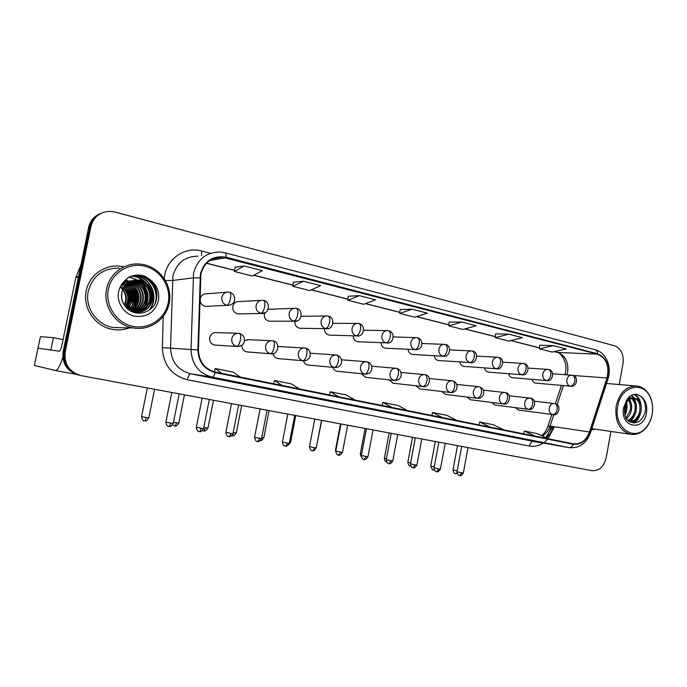 <?xml version="1.0" encoding="UTF-8"?>
<svg xmlns="http://www.w3.org/2000/svg" width="687" height="687" viewBox="0 0 687 687"><rect width="100%" height="100%" fill="white"/><g stroke="black" fill="none" stroke-linecap="round" stroke-linejoin="round"><path stroke-width="1.03" d="M241.85 345.235C241.833 348.816 243.447 351.04 246.702 351.907L247.689 351.984M273.134 353.607C273.701 356.33 275.238 357.979 277.763 358.554L278.613 358.631M303.508 360.804C304.212 363.122 305.663 364.514 307.845 364.995L308.592 365.063M332.886 367.373C333.607 369.512 334.981 370.8 336.999 371.229L337.652 371.298M361.362 373.719L365.853 377.343M388.979 379.851L393.213 383.209M415.772 385.776L419.774 388.902M441.784 391.504L445.571 394.424M467.04 397.06L470.629 399.791M491.583 402.436L494.983 405.012M515.43 407.657L518.668 410.079M237.453 333.255L216.431 332.62C212.953 332.414 210.703 334.062 209.69 337.557C209.32 341.516 210.969 344.007 214.627 345.046L215.787 345.123M260.845 300.408L239.11 301.524C235.847 301.438 233.752 303.053 232.816 306.368C232.472 310.447 234.19 312.963 237.96 313.916L239.565 313.882M264.607 312.989L264.392 313.804C264.048 317.806 265.697 320.279 269.338 321.207L270.704 321.207M294.929 321.241C294.706 325.063 296.303 327.407 299.721 328.274L300.897 328.292M324.496 328.652C324.487 332.199 326.042 334.354 329.167 335.119L330.189 335.153M353.187 335.806C353.341 339.095 354.853 341.078 357.712 341.757L358.614 341.791M381.036 342.684C381.311 345.75 382.762 347.588 385.398 348.197L386.197 348.232M408.061 349.322C408.422 352.182 409.821 353.891 412.269 354.44L412.973 354.483M434.313 355.729C434.725 358.408 436.073 359.997 438.349 360.503L438.984 360.546M459.801 361.929C460.264 364.436 461.561 365.931 463.682 366.394L464.249 366.437M484.567 367.923C485.065 370.284 486.302 371.684 488.294 372.114L488.809 372.156M508.638 373.728C509.153 375.961 510.347 377.275 512.219 377.678L512.682 377.713M532.047 379.353C532.58 381.465 533.722 382.711 535.482 383.08L535.912 383.123M226.452 292.233L206.641 293.77C203.292 293.701 201.145 295.333 200.192 298.673C199.848 302.847 201.635 305.414 205.559 306.376L207.448 306.299M271.288 340.726L247.337 339.627L248.505 339.687L244.495 340.623M303.946 347.948L278.003 346.514M294.01 308.326L268.162 309.287M86.236 290.824C82.268 308.154 95.51 326.96 112.951 329.451C118.645 330.378 124.149 329.846 129.448 327.871C124.149 329.846 118.645 330.378 112.951 329.451C95.51 326.96 82.268 308.154 86.236 290.824C89.095 275.642 104.115 264.624 119.332 266.127C104.115 264.624 89.095 275.642 86.236 290.824M591.447 429.847L595.028 429.152L591.447 429.847M200.905 274.096C204.03 262.872 211.158 257.221 222.287 257.161L597.475 354.183C606.432 358.133 609.601 366.068 606.999 377.987L589.463 431.986C586.105 440.625 580.738 444.558 573.353 443.811L215.314 372.053C204.606 369.022 198.981 361.654 198.449 349.958L200.905 274.096M200.381 273.967L197.908 349.941C198.466 361.963 204.245 369.512 215.246 372.594L573.276 444.249C580.841 445.021 586.337 440.985 589.781 432.132L607.317 378.151C609.979 365.931 606.733 357.798 597.553 353.745L226.049 257.23C212.979 255.22 204.425 260.794 200.381 273.967M100.113 213.691C94.025 216.268 90.212 220.802 88.675 227.311L63.127 351.667L64.166 351.813C62.903 363.56 67.936 371.366 79.237 375.214L79.237 375.214C67.936 371.366 62.903 363.56 64.166 351.813L89.834 226.856L64.166 351.813L65.213 351.959C63.951 363.767 68.992 371.607 80.353 375.471L591.988 470.672C599.158 471.059 603.89 466.782 606.183 457.843L610.898 431.445M101.324 213.176C95.201 215.752 91.371 220.312 89.834 226.856C91.371 220.312 95.201 215.752 101.324 213.176M553.37 345.647L539.364 348.824L552.142 352.062L566.277 348.97L553.37 345.647L539.621 345.2M495.602 333.908L508.818 334.165L495.301 337.652L495.602 333.908M461.784 322.04L448.826 325.861L463.038 329.468L476.168 325.75L461.784 322.04L449.169 322.066M244.134 265.946L234.439 271.485L252.327 276.019L262.34 270.644L244.134 265.946L235.014 267.269M303.517 281.249L292.817 286.29L309.665 290.567L320.631 285.663L303.517 281.249L293.332 282.185M348.283 296.217L359.387 295.65L347.828 300.245L348.283 296.217M412.054 309.227L399.748 313.409L414.759 317.222L427.271 313.143L412.054 309.227L400.135 309.519M123.978 266.848L119.332 266.127L123.978 266.848M619.262 384.531L623.015 363.535C623.951 354.389 621.065 348.438 614.358 345.698L114.918 212.034L109.74 211.33C99.873 211.888 93.63 216.912 90.993 226.401L65.213 351.959M504.559 435.103L477.688 430.114L504.559 435.103M549.068 443.888L522.36 438.933L549.068 443.888M355.299 405.639L328.094 400.615L355.299 405.639M299.523 394.63L272.275 389.606L299.523 394.63M240.252 382.925L213.013 377.919L240.252 382.925M457.568 425.828L430.56 420.822L457.568 425.828M407.898 416.021L380.77 411.006L407.898 416.021M495.301 337.652L508.766 341.061L522.429 337.678L508.818 334.165M347.828 300.245L363.715 304.272L375.506 299.807L359.387 295.65M399.748 313.409L400.143 309.485M292.817 286.29L293.332 282.151M234.439 271.485L235.014 267.234M448.826 325.861L449.169 322.031M539.364 348.824L539.621 345.175M407.485 410.568L398.091 405.493L382.874 402.419L382.015 405.459M392.062 407.477L382.874 402.419M355.024 400.049L346.342 395.034L330.232 391.77L329.374 394.913M338.682 396.777L330.232 391.77M299.403 388.902L291.528 383.947L274.448 380.495L273.589 383.732M282.056 385.424L274.448 380.495M240.313 377.06L233.374 372.191L215.229 368.515L214.37 371.83M221.858 373.359L215.229 368.515M457.035 420.496L447.014 415.386L432.621 412.475L431.771 415.437M442.462 417.576L432.621 412.475M503.914 429.89L493.352 424.755L479.715 421.998L478.873 424.875M490.114 427.125L479.715 421.998M548.329 438.795L537.303 433.643L524.353 431.024L523.528 433.823M535.25 436.176L524.353 431.024M63.127 351.667C61.873 363.363 66.879 371.126 78.138 374.956L78.49 375.033M133.304 311.606L133.853 310.558M134.085 310.069L134.97 307.956M135.322 306.917L135.983 304.324M62.792 357.266C60.001 365.948 57.588 370.362 55.578 370.525L34.393 365.475L37.965 348.163L59.417 351.212C60.25 350.902 61.109 348.807 61.985 344.926L75.819 277.608L81.014 264.607M146.932 304.581L147.327 302.1M147.516 298.871L146.383 290.515M145.395 287.57L143.463 283.551M142.99 282.761L141.926 281.146M141.651 280.751L136.361 275.118M119.358 268.136C103.179 267.99 92.814 275.71 88.254 291.279C84.527 307.553 96.979 325.209 113.372 327.501L121.874 327.699M169.139 303.319C173.279 285.174 158.723 265.285 139.83 264.083C124.596 262.486 109.499 273.598 106.622 288.952C102.629 306.479 115.923 325.501 133.39 327.965C149.749 330.988 166.237 319.378 169.139 303.319M168.195 302.984C171.484 287.2 160.741 270.034 144.802 266.212C128.916 262.142 111.612 272.859 108.391 289.236C104.931 305.56 116.541 323.019 132.643 326.299C148.693 329.829 165.138 318.82 168.195 302.984M121.917 292.671C121.067 297.677 122.209 302.271 125.343 306.436C133.836 318.021 153.235 313.598 156.241 300.279C158.13 291.674 155.631 284.487 148.744 278.716L144.39 276.054L140.088 275.161C135.94 274.766 132.016 275.539 128.332 277.488L124.63 280.914L121.273 288.111C122.638 289.553 125.068 284.281 127.816 282.924C133.364 279.377 139.126 279.171 145.094 282.28C151.338 286.445 153.862 292.318 152.669 299.918C149.886 308.695 143.841 312.817 134.54 312.302L132.419 311.855M123.772 287.681C127.576 291.64 128.976 296.303 127.971 301.67L125.678 306.857M123.497 287.982L123.557 288.042C127.147 291.984 128.443 296.535 127.456 301.713L125.412 306.531M124.639 286.393C129.302 290.369 131.105 295.41 130.049 301.524L126.743 308.025M124.416 286.694C128.864 290.67 130.573 295.633 129.525 301.559L126.477 307.75M125.541 285.294C131.045 289.218 133.252 294.586 132.153 301.378L127.791 308.995M125.309 285.552C130.607 289.502 132.711 294.783 131.629 301.413L127.533 308.764M126.468 284.341C132.814 288.154 135.425 293.787 134.3 301.224C133.527 304.616 131.706 307.484 128.83 309.811M126.236 284.564C132.368 288.42 134.884 293.984 133.759 301.258C133.029 304.53 131.294 307.312 128.572 309.622M127.439 283.508C134.609 287.14 137.623 292.997 136.473 301.069C135.562 304.985 133.355 308.128 129.852 310.507M127.189 283.705C134.154 287.389 137.065 293.194 135.923 301.104C135.056 304.891 132.943 307.974 129.594 310.344M128.426 282.778C136.421 286.17 139.83 292.215 138.68 300.915C137.615 305.354 135.004 308.755 130.848 311.099M128.177 282.958C135.966 286.41 139.281 292.404 138.121 300.949C137.099 305.26 134.592 308.6 130.607 310.962M129.448 282.151C138.242 285.217 142.063 291.417 140.921 300.751C139.676 305.758 136.644 309.365 131.827 311.589M129.19 282.305C137.786 285.457 141.505 291.614 140.354 300.794C139.16 305.655 136.232 309.21 131.586 311.477M130.496 281.61C140.079 284.289 144.313 290.61 143.197 300.588C141.745 306.153 138.285 309.949 132.831 311.958M130.238 281.739C139.624 284.521 143.755 290.816 142.621 300.631C141.221 306.067 137.864 309.82 132.548 311.889M131.578 281.155L132.05 281.206C142.123 283.619 146.606 290.026 145.507 300.425C143.858 306.505 140.002 310.43 133.956 312.207M131.303 281.266L131.492 281.284C141.539 283.697 146.022 290.086 144.923 300.468C143.325 306.419 139.573 310.318 133.673 312.147M132.685 280.785L134.317 280.88C144.45 283.319 148.967 289.777 147.86 300.253C146.005 306.849 141.754 310.885 135.099 312.37M132.402 280.871L133.742 280.957C143.866 283.396 148.375 289.845 147.267 300.296C145.464 306.763 141.316 310.773 134.815 312.336M133.819 280.502L136.61 280.554C146.82 283.01 151.363 289.528 150.238 300.09C147.86 307.965 142.553 312.113 134.317 312.533M133.536 280.562L136.035 280.631C146.228 283.087 150.762 289.588 149.646 300.133C147.636 307.106 143.076 311.211 135.966 312.439M145.094 282.28L138.362 280.305C148.624 282.778 153.184 289.33 152.059 299.961C149.277 308.721 143.248 312.843 133.965 312.319L134.54 312.302M122.896 289.175C125.85 292.997 126.855 297.213 125.927 301.816L124.579 305.449M124.356 305.122L125.627 300.708C126.159 296.054 124.871 291.992 121.754 288.506M120.44 287.269L121.281 288.033M123.703 282.134L126.906 281.481M127.189 281.464L128.04 281.43M128.323 281.43L129.19 281.464M129.482 281.49L130.178 281.567M129.225 281.593L129.92 281.687M123.316 282.709L128.847 281.223M129.13 281.206L129.998 281.189M130.29 281.198L130.934 281.232M122.312 284.573C124.897 282.34 127.825 281.12 131.097 280.897M131.389 280.889L131.904 280.871M133.175 280.588L133.664 280.511M127.894 294.843L128.306 302.787L127.043 307.037M133.639 275.521L137.821 275.521C150.101 276.5 158.886 289.716 155.872 301.438M132.505 275.805L135.494 275.891C151.604 276.998 159.934 298.673 148.95 310.335M131.389 276.148L133.218 276.251C138.619 276.981 143.025 279.283 146.434 283.164M147.894 285.045C151.982 291.563 152.677 298.201 149.989 304.976M129.25 277.024L137.494 280.047M137.649 280.15L138.8 280.957M139.332 281.387L142.046 284.04M143.531 286.032C147.224 292.181 147.885 298.424 145.515 304.753M125.712 279.712L128.692 281.258M129.757 281.988L130.281 282.374M130.848 282.838L133.673 285.74M135.227 288.025C138.139 293.392 138.714 298.802 136.971 304.247M135.897 306.857L133.613 310.378M133.106 310.979L132.325 311.812M124.897 280.605L126.58 281.558M127.069 281.876L127.533 282.194M127.713 282.323L128.177 282.675M128.812 283.19L131.655 286.161M133.235 288.523C135.949 293.692 136.507 298.879 134.918 304.101M133.836 306.797L131.552 310.387M125.584 282.58L126.159 283.01M127.086 283.791L129.68 286.582M131.269 289.029C133.793 293.984 134.334 298.957 132.892 303.937M131.818 306.728L129.568 310.326M123.488 282.829L124.046 283.25M125.128 284.152L125.669 284.658M125.91 284.89L127.722 286.994M129.336 289.545C131.672 294.285 132.187 299.025 130.891 303.774M129.826 306.66L128.263 309.382M123.025 284.358L123.746 285.028M123.995 285.277L124.527 285.835M124.811 286.161L125.807 287.406M127.439 290.069C129.585 294.577 130.075 299.085 128.916 303.585M127.859 306.582L126.992 308.265M134.6 275.341L139.873 275.195L145.653 276.681M133.493 275.556L137.529 275.564C150.693 276.517 159.556 291.743 154.91 303.663M132.359 275.848L135.21 275.934C151.526 277.059 159.762 299.214 148.289 310.756M131.251 276.2L132.935 276.303C138.001 276.964 142.209 279.051 145.558 282.563M146.838 284.04C151.861 291.194 152.626 298.587 149.139 306.204M129.113 277.084L137.134 280.038M137.288 280.133L138.293 280.837M138.774 281.198L141.161 283.405M142.467 284.959C147.112 291.803 147.842 298.836 144.674 306.058M134.137 286.771C138.044 292.971 138.714 299.283 136.155 305.724M132.136 287.218C135.854 293.255 136.515 299.386 134.102 305.629M124.768 282.228L125.232 282.546M126.245 283.319L126.726 283.731M126.94 283.92L128.795 285.835M130.161 287.664C133.707 293.529 134.343 299.489 132.084 305.526M131.088 307.656L129.405 310.223M124.27 283.662L124.751 284.075M124.982 284.289L125.523 284.796M125.764 285.045L126.837 286.23M128.229 288.119C131.586 293.813 132.213 299.584 130.092 305.423M129.096 307.604L128.108 309.253M126.314 288.566C129.5 294.088 130.109 299.669 128.134 305.311M652.161 414.295C653.148 408.43 652.624 402.925 650.606 397.773C647.721 391.032 643.29 387.116 637.313 386.017C626.664 385.682 619.605 392.354 616.153 406.026C614.702 421.251 619.476 430.663 630.477 434.278C636.497 435.172 641.813 432.87 646.433 427.366C649.327 423.699 651.242 419.336 652.161 414.295M652.152 414.209C653.097 408.593 652.598 403.321 650.666 398.391C644.294 380.246 620.765 385.433 617.733 406.292C613.13 427.907 635.02 442.789 646.673 426.713C649.447 423.201 651.276 419.036 652.152 414.209M625.393 405.107L624.62 407.941C624.277 414.785 625.522 419.096 628.365 420.882C635.836 424.987 641.383 422.222 645.016 412.604C646.398 406.043 645.145 400.736 641.263 396.674L637.175 394.441C634.479 394.063 631.903 394.785 629.447 396.614L627.248 399.353C626.149 400.564 624.423 406.034 625.393 405.107C627.145 400.684 629.824 398.262 633.44 397.833L637.433 399.121C640.773 401.955 641.907 406.24 640.834 411.985C638.919 418.323 635.295 421.646 629.945 421.955M626.458 402.874L626.518 410.345L624.758 414.639M625.651 404.506L625.342 410.216L624.457 412.853M629.223 399.508C631.508 402.505 632.177 406.3 631.233 410.886C630.443 414.089 628.837 416.683 626.407 418.675M628.562 400.083C630.434 403.089 630.932 406.644 630.048 410.749L625.96 417.911M631.765 398.117C635.698 400.693 637.115 405.132 635.999 411.436C634.702 416.15 632.143 419.285 628.322 420.848M631.147 398.348C634.659 401.096 635.879 405.407 634.805 411.298C633.646 415.635 631.319 418.675 627.832 420.418M633.551 397.842C638.755 399.585 640.773 404.257 639.623 411.848C637.888 417.722 634.565 421.037 629.644 421.784M627.978 398.288L628.76 398.992M627.566 398.864L628.116 399.482M628.691 397.404L631.293 397.893M628.914 397.404L630.666 398.056M625.763 402.367C627.866 398.967 630.443 397.447 633.491 397.825L634.436 397.919C630.872 397.533 627.918 399.224 625.548 402.986M634.161 394.484C643.187 397.472 643.917 416.528 634.084 423.012M631.568 395.317L633.903 397.833M633.964 397.928C638.275 406.403 637.012 414.338 630.159 421.732M626.716 402.436C627.523 406.91 626.922 411.187 624.912 415.257M636.377 394.355L636.669 394.398C642.551 395.935 645.505 400.89 645.557 409.263M633.835 394.544C636.72 395.884 638.764 398.434 639.966 402.213M638.051 417.79L633.405 422.986M631.241 395.472L633.328 397.807L635.209 401.869M628.657 397.447L629.352 398.632M629.636 399.199L630.503 401.534M53.38 337.678L50.838 349.992L38.051 348.18L40.43 336.647L53.38 337.678L63.067 339.627M566.973 374.862L567.642 372.191C568.681 362.032 565.349 355.445 557.629 352.44L554.306 351.589M225.946 257.762L209.793 260.502M573.276 444.249C572.237 446.636 570.837 447.769 569.076 447.632L211.871 377.069C198.637 373.264 191.69 364.127 191.029 349.649L193.562 273.082C197.444 259.197 206.255 252.181 220.003 252.035L225.044 252.807C225.929 253.099 226.263 254.568 226.049 257.23M198.002 256.165C184.94 256.328 176.576 262.932 172.909 275.994L170.574 347.957C171.218 361.568 177.821 370.173 190.393 373.771L534.254 441.526M199.934 277.917L193.021 277.883L172.394 280.511L165.318 280.433M551.67 426.344L547.144 436.116M589.781 432.132L590.519 432.707C586.363 443.587 579.21 448.559 569.076 447.632L212.146 377.129L190.651 373.822L212.146 377.129C213.253 377.077 214.284 375.574 215.246 372.594M589.137 432.913L588.836 433.677M570.047 447.787L533.67 441.423C531.635 441.415 530.235 442.96 529.479 446.078L187.439 379.791C171.578 375.471 163.223 364.754 162.364 347.639L163.205 316.381M607.317 378.151L608.012 378.82L590.451 432.93M162.364 347.639L197.908 349.941M589.394 431.977L589.094 432.913M595.277 349.769C606.046 352.379 612.057 366.952 608.012 378.82L607.918 379.13M597.553 353.745C597.424 351.504 596.608 350.172 595.105 349.726L225.156 252.833M164.253 278.716C165.241 259.78 184.399 245.955 201.755 251.021L210.497 253.288M554.315 426.739L548.123 438.692M547.728 439.139L544.782 441.93M543.185 443.089C538.814 445.932 534.246 446.928 529.479 446.078M90.993 226.401L88.675 227.311M546.32 437.851C549.428 435.215 551.695 431.754 553.138 427.494L553.43 426.601M534.357 441.543L190.634 373.822C189.372 374.037 188.307 376.029 187.439 379.791M553.138 427.494L551.927 427.666L545.71 437.567M552.846 428.319L553.662 428.714M201.755 251.021L201.497 255.504M542.266 435.962C545.882 433.901 548.475 430.612 550.038 426.095L553.816 414.656M589.463 431.986L550.038 426.095L547.883 426.421C546.345 430.62 544.207 433.669 541.468 435.584M606.999 377.987L572.872 375.445M557.114 404.686L563.426 385.596M597.475 354.183L557.629 352.44L554.134 351.632M539.432 347.811L510.862 340.546M495.387 336.613L465.047 328.893M448.929 324.796L416.674 316.595M399.86 312.319L365.518 303.594M347.957 299.128L311.34 289.811M292.963 285.139L253.855 275.195M234.602 270.3L206.589 263.181M549.488 427.572L551.017 428.31M556.719 352.285L556.994 352.354C558.771 351.375 568.003 360.022 565.547 372.217M229.638 292.207L228.668 292.061C225.147 291.984 222.889 293.718 221.884 297.265C221.48 301.353 223.138 304.04 226.856 305.329C228.316 304.873 229.518 302.641 230.454 298.622C231.081 294.878 230.815 292.739 229.638 292.207L229.458 292.198M144.459 420.873L144.519 420.891C145.146 420.762 145.704 419.654 146.176 417.559L141.574 416.554L147.319 387.957M148.821 417.876L146.176 417.559M226.856 305.329L205.559 306.376M168.839 426.481L168.899 426.498C169.595 426.378 170.178 425.253 170.668 423.115L165.893 422.058L171.802 392.517M239.299 333.375L238.896 333.298C235.246 333.092 232.884 334.835 231.811 338.545C231.407 342.607 233.048 345.235 236.723 346.437C238.209 346.136 239.419 343.998 240.356 340.013C240.982 336.158 240.665 333.942 239.394 333.384L239.299 333.375M173.27 423.407L170.668 423.115M236.723 346.437L240.27 346.119M263.636 300.451L262.717 300.313C259.3 300.228 257.101 301.937 256.122 305.449C255.719 309.459 257.316 312.096 260.905 313.349C262.468 312.928 263.714 310.747 264.641 306.806C265.234 303.113 264.907 301 263.636 300.451L263.439 300.442M174.567 425.983L174.627 426C175.305 425.888 175.872 424.798 176.344 422.737L173.51 422.204M178.835 423.029L176.344 422.737M260.905 313.349L265.139 312.714M296.475 308.411L295.608 308.283C292.284 308.188 290.146 309.88 289.184 313.349C288.789 317.291 290.326 319.876 293.796 321.095C295.453 320.709 296.732 318.579 297.651 314.706C298.227 311.074 297.832 308.978 296.475 308.411L296.269 308.394M203.79 430.947L205.645 427.761L203.807 427.426M207.989 428.035L205.645 427.761M293.796 321.095L297.145 320.829M328.223 316.114L327.398 315.986C324.17 315.891 322.083 317.557 321.138 320.984C320.752 324.865 322.237 327.398 325.586 328.584C327.33 328.231 328.644 326.145 329.554 322.34C330.103 318.768 329.657 316.69 328.223 316.114L328 316.089M232.189 435.764L234.095 432.638L233.211 432.484M236.311 432.896L234.095 432.638M325.586 328.584L328.3 328.498M358.923 323.551L358.133 323.431C354.999 323.337 352.972 324.985 352.045 328.369C351.667 332.182 353.092 334.672 356.338 335.823C358.15 335.496 359.507 333.47 360.4 329.726C360.924 326.205 360.435 324.152 358.923 323.551L358.691 323.534M263.834 437.619L261.764 437.379M356.338 335.823L358.58 335.831M199.23 431.616L199.299 431.634C200.037 431.522 200.647 430.423 201.128 428.319L196.345 427.262L202.115 398.151M272.876 340.846L272.516 340.778C268.978 340.58 266.685 342.306 265.637 345.956C265.242 349.949 266.822 352.525 270.369 353.693C271.958 353.427 273.211 351.332 274.13 347.424C274.731 343.629 274.345 341.439 272.988 340.864L272.876 340.846M203.575 428.594L201.128 428.319M270.369 353.693L272.971 353.65M228.719 436.597L228.797 436.614C229.578 436.52 230.205 435.438 230.686 433.36L225.886 432.303L231.528 403.621M305.329 348.077L304.994 348.008C301.567 347.811 299.343 349.52 298.321 353.127C297.935 357.042 299.446 359.567 302.881 360.709C304.556 360.469 305.844 358.425 306.754 354.578C307.329 350.842 306.891 348.678 305.44 348.086L305.329 348.077M232.987 433.626L230.686 433.36M302.881 360.709L304.882 360.761M257.359 441.44L257.436 441.458C258.26 441.372 258.905 440.307 259.385 438.263L254.559 437.207L260.09 408.937M336.398 354.999L336.398 354.999C333.075 354.81 330.911 356.493 329.915 360.048C329.528 363.904 330.997 366.386 334.311 367.485C336.063 367.27 337.394 365.278 338.296 361.499C338.846 357.824 338.356 355.677 336.819 355.076C340.297 355.943 341.851 358.537 341.491 362.865C340.357 366.188 338.038 367.743 334.517 367.528L335.917 367.579M261.549 438.512L259.385 438.263M334.311 367.485L307.845 364.995M76.12 374.346L55.535 370.516M78.447 277.101L75.819 277.608M75.982 277.067L78.558 276.56M133.51 311.52L134.085 310.412M134.326 309.897L135.236 307.656M135.588 306.557L136.155 304.315M124.63 280.914C121.539 283.825 119.538 287.381 118.645 291.597C116.361 302.392 123.986 313.976 134.678 316.218C146.906 317.557 154.815 312.396 158.431 300.743C159.788 291.46 156.559 284.117 148.744 278.716M627.248 399.353L623.598 407.64C619.614 427.323 643.71 432.475 646.501 412.904C647.455 405.828 645.711 400.418 641.263 396.674M637.433 399.121L633.44 397.833M388.387 330.73L387.872 330.636C384.823 330.541 382.848 332.165 381.946 335.514C381.568 339.266 382.951 341.705 386.094 342.83C387.975 342.53 389.357 340.546 390.25 336.862C390.748 333.401 390.216 331.366 388.636 330.756C395.609 331.967 393.857 344.427 386.523 342.907L387.983 342.882M290.61 442.222L289.51 442.127M386.094 342.83L357.712 341.757M417.146 337.703L416.666 337.618C413.703 337.523 411.779 339.129 410.895 342.435C410.525 346.128 411.857 348.515 414.896 349.606C416.846 349.348 418.263 347.399 419.139 343.775C419.62 340.366 419.044 338.356 417.395 337.729C420.667 338.597 422.136 341.061 421.801 345.123C420.933 348.137 418.769 349.657 415.3 349.683L416.52 349.692M414.896 349.606L385.398 348.197M444.996 344.462L444.558 344.376C441.672 344.281 439.8 345.87 438.933 349.133C438.572 352.766 439.86 355.119 442.806 356.184C444.815 355.943 446.249 354.037 447.117 350.473C447.581 347.115 446.962 345.123 445.262 344.488C452.244 345.089 449.951 357.987 443.175 356.252L444.214 356.278M335.995 449.985L335.522 449.805L340.486 423.888M442.806 356.184L412.269 354.44M285.165 446.138L285.251 446.155C286.118 446.078 286.78 445.039 287.252 443.021L282.417 441.964L287.827 414.098M366.772 361.766L366.772 361.766C363.552 361.577 361.448 363.234 360.477 366.746C360.1 370.533 361.508 372.972 364.72 374.046C366.549 373.857 367.906 371.907 368.799 368.189C369.323 364.574 368.782 362.453 367.176 361.834C370.602 362.693 372.139 365.252 371.77 369.512C370.722 372.732 368.438 374.252 364.909 374.08L366.042 374.149M289.287 443.252L287.252 443.021M364.72 374.046L336.999 371.229M312.199 450.706L312.284 450.724C313.186 450.655 313.865 449.633 314.328 447.649L309.476 446.584L314.775 419.104M396.167 368.309L396.167 368.309C393.041 368.129 391.006 369.769 390.053 373.221C389.675 376.957 391.04 379.344 394.149 380.392C396.047 380.229 397.438 378.322 398.323 374.664C398.821 371.1 398.237 369.005 396.554 368.369C399.989 369.237 401.491 371.796 401.062 376.038C400.083 379.087 397.842 380.546 394.329 380.426L395.265 380.495M316.252 447.864L314.328 447.649M394.149 380.392L365.269 377.283M338.468 455.146L340.649 452.14L335.78 451.076L340.967 423.982M424.626 374.647L424.626 374.647C421.595 374.475 419.62 376.09 418.684 379.499C418.323 383.174 419.637 385.519 422.642 386.541C424.609 386.395 426.026 384.531 426.902 380.933C427.383 377.429 426.747 375.351 425.004 374.707C432.269 375.214 429.779 388.644 422.814 386.575L423.604 386.644M342.47 452.347L340.649 452.14M422.642 386.541L392.689 383.148M471.995 351.005L471.583 350.928C468.783 350.834 466.954 352.397 466.104 355.626C465.743 359.207 466.997 361.517 469.848 362.547C471.909 362.332 473.377 360.469 474.236 356.965C474.674 353.65 474.021 351.675 472.261 351.04C479.183 351.641 476.898 364.342 470.191 362.616L471.084 362.65M361.56 454.416L360.271 454.055L365.132 428.473M469.848 362.547L438.349 360.503M498.169 357.352L497.783 357.274C495.061 357.188 493.283 358.734 492.45 361.92C492.098 365.441 493.3 367.717 496.074 368.721C498.187 368.533 499.672 366.703 500.522 363.251C500.943 359.997 500.256 358.039 498.444 357.386C505.297 357.996 503.03 370.499 496.392 368.782L497.165 368.825M386.438 458.71L384.368 458.186L389.134 432.939M496.074 368.721L463.682 366.394M523.563 363.509L523.202 363.44C520.548 363.354 518.822 364.883 518.007 368.026C517.654 371.495 518.822 373.728 521.51 374.716C523.674 374.544 525.177 372.758 526.01 369.357C526.422 366.137 525.701 364.204 523.846 363.543C530.639 364.162 528.38 376.476 521.811 374.767L522.489 374.81M410.646 462.883L407.838 462.214L412.518 437.284M521.51 374.716L488.294 372.114M547.865 369.417L548.492 369.52L547.865 369.417C545.289 369.331 543.606 370.843 542.799 373.951C542.464 377.378 543.589 379.567 546.199 380.529C548.406 380.375 549.926 378.623 550.751 375.274C551.146 372.105 550.39 370.19 548.492 369.52C555.233 370.147 552.992 382.264 546.474 380.581L547.075 380.624M434.21 466.937L430.706 466.129L435.3 441.526M433.205 469.874L434.175 469.633M546.199 380.529L512.219 377.678M571.816 375.222L572.426 375.325L571.816 375.222C569.308 375.145 567.66 376.631 566.878 379.705C566.543 383.08 567.634 385.235 570.167 386.171C572.417 386.042 573.946 384.325 574.77 381.027C575.148 377.902 574.366 375.995 572.426 375.325C579.115 375.969 576.9 387.889 570.433 386.223L570.966 386.266M457.164 470.878L452.999 469.96L457.508 445.657M455.481 473.652L456.975 472.905M570.167 386.171L535.482 383.08M364.016 459.466L366.248 456.52L361.362 455.447L366.446 428.722M452.209 380.778L452.209 380.778C449.264 380.615 447.34 382.221 446.43 385.579C446.069 389.194 447.349 391.504 450.26 392.492C452.278 392.371 453.721 390.542 454.588 387.013C455.043 383.552 454.373 381.5 452.57 380.847C456.537 382.118 457.825 385.029 456.443 389.572C454.794 391.899 452.785 392.878 450.414 392.526L451.093 392.586M367.966 456.709L366.248 456.52M450.26 392.492L419.302 388.842M388.876 463.665L391.143 460.771L386.249 459.697L391.229 433.325M478.942 386.729L478.942 386.729C476.082 386.575 474.21 388.155 473.317 391.478C472.965 395.034 474.202 397.301 477.018 398.271C479.097 398.168 480.565 396.373 481.415 392.895C481.853 389.486 481.149 387.451 479.294 386.798C483.304 388.198 484.558 391.109 483.047 395.532C481.415 397.721 479.457 398.64 477.164 398.297L477.757 398.357M392.766 460.951L391.143 460.771M477.018 398.271L445.142 394.372M413.067 467.753L415.377 464.91L410.465 463.837L415.352 437.817M504.868 392.509L504.868 392.509C502.085 392.354 500.265 393.917 499.397 397.189C499.045 400.693 500.239 402.917 502.978 403.87C505.108 403.784 506.585 402.032 507.435 398.606C507.856 395.248 507.118 393.23 505.203 392.56C512.244 393.084 509.857 405.888 503.116 403.896L503.631 403.947M421.792 439.01L416.906 465.116L415.377 464.91M502.978 403.87L470.243 399.748M436.623 471.729L438.967 468.938L434.038 467.864L438.83 442.179M530.021 398.108L530.021 398.108C527.315 397.962 525.546 399.508 524.696 402.737C524.353 406.189 525.503 408.37 528.166 409.297C530.338 409.237 531.841 407.511 532.674 404.136C533.078 400.83 532.305 398.838 530.347 398.159C537.328 398.692 534.975 411.29 528.286 409.323L528.741 409.375M440.419 469.101L438.967 468.938M528.166 409.297L494.64 404.969M459.56 475.61L461.939 472.862L457.001 471.789L461.698 446.438M554.435 403.544L554.435 403.544C551.807 403.398 550.081 404.926 549.248 408.112C548.913 411.513 550.029 413.668 552.606 414.57C554.821 414.527 556.341 412.835 557.174 409.512C557.561 406.249 556.753 404.274 554.753 403.595C561.674 404.136 559.355 416.537 552.726 414.596L553.129 414.639M463.313 473.017L461.939 472.862M552.606 414.57L518.35 410.036M565.513 372.44L564.972 374.716M222.287 257.161L212.918 258.784M80.353 375.471L78.138 374.956M551.996 427.469L552.331 426.438M548.003 426.06L551.833 414.476M555.379 403.758L561.451 385.416M539.432 347.888L510.69 340.589M495.379 336.69L464.884 328.944M448.92 324.882L416.52 316.647M399.851 312.405L365.381 303.645M347.948 299.214L311.211 289.871M292.954 285.234L253.735 275.264M234.585 270.395L206.512 263.258M141.556 416.614C142.793 422.299 144.656 420.384 144.287 420.848L145.232 420.933C146.013 421.337 147.207 420.332 148.804 417.936L154.558 389.306M229.733 292.233C233.322 293.486 234.937 296.14 234.576 300.193C233.984 303.242 231.631 304.994 227.509 305.449M165.885 422.127C166.649 427.22 168.993 426.258 168.573 426.429L169.62 426.541C170.41 426.953 171.63 425.931 173.253 423.475L179.161 393.883M238.896 333.298L239.394 333.384M214.627 345.046L236.989 346.488C241.18 346.214 243.619 344.608 244.289 341.662C244.89 337.532 243.292 334.784 239.488 333.401M172.609 424.927L174.627 426C174.472 425.382 175.434 428.018 178.826 423.089L184.442 394.862M237.96 313.916L261.507 313.452C269.364 314.904 270.918 301.473 263.739 300.477M202.596 430.491L203.859 430.955C203.524 430.328 204.614 432.973 207.972 428.087L213.477 400.263M269.338 321.207L294.345 321.19C301.988 322.692 303.714 309.579 296.586 308.437M231.845 435.687L232.266 435.781C231.923 435.154 233.005 437.765 236.294 432.947L241.687 405.51M301.181 316.286L326.024 315.994M299.721 328.274L326.093 328.669C333.53 330.224 335.411 317.3 328.334 316.14M332.946 323.337L356.939 323.422M260.459 440.504C261.352 440.839 262.468 439.895 263.825 437.671L269.106 410.611M329.167 335.119L356.802 335.909C364.076 337.472 366.059 324.908 359.043 323.586M196.327 427.323C197.083 432.346 199.385 431.402 198.964 431.565L199.994 431.676C200.776 432.08 201.961 431.075 203.558 428.654L209.329 399.49M272.516 340.778L272.988 340.864M246.702 351.907L270.618 353.745C278.141 355.909 280.811 342.066 273.082 340.881M225.868 432.363C227.114 438.04 228.917 436.108 228.556 436.571L228.797 436.614C228.642 435.996 229.587 438.649 232.97 433.686L238.621 404.944M304.994 348.008L305.44 348.086M277.763 358.554L303.104 360.752C306.591 361.01 308.944 359.447 310.172 356.064C310.584 351.701 309.038 349.048 305.543 348.111M254.551 437.258C255.813 442.9 257.548 440.934 257.204 441.406L257.436 441.458C257.282 440.839 258.209 443.459 261.532 438.564L267.063 410.233M310.318 353.204L335.479 354.939M76.102 374.346L55.578 370.525M125.335 306.436C122.088 302.4 120.912 297.763 121.814 292.507C122.698 286.951 128.28 282.357 128.907 282.357C130.547 280.974 133.845 280.27 138.791 280.244M129.268 281.601L129.817 281.524M131.492 281.284L132.05 281.206M133.742 280.957L134.317 280.88M136.035 280.631L136.61 280.554M113.372 327.501L133.39 327.965M606.501 383.492L635.527 385.871M650.666 398.391L650.606 397.773M628.734 397.361L629.885 397.481M646.673 426.713L646.433 427.366M591.825 428.688L630.477 434.278M637.175 394.441L636.669 394.398M363.629 330.224L386.833 330.619M288.643 444.747L290.601 442.265L295.771 415.575M393.299 336.948L415.747 337.592M316.286 447.709L321.705 420.392M335.514 449.848L335.711 451.78M421.998 343.509L443.742 344.342M282.409 442.016C283.061 446.808 285.5 446 284.959 446.095L285.251 446.155C285.096 445.554 286.015 448.13 289.279 443.304L294.697 415.369M341.559 359.799L365.965 361.697M309.468 446.636C310.704 452.123 312.379 450.217 312.053 450.681L312.284 450.724C312.13 450.122 313.032 452.673 316.243 447.915L321.542 420.367M371.779 366.214L395.454 368.249M335.771 451.127C336.699 456.134 338.639 454.828 338.279 455.103L338.562 455.163C338.219 454.545 339.266 457.113 342.461 452.398L347.648 425.219M401.036 372.457L423.999 374.587M360.263 454.09L361.525 457.362M449.796 349.898L470.853 350.894M384.359 458.22C384.471 461.896 387.082 462.102 386.566 461.939M476.726 356.115L497.13 357.24M407.829 462.248C408.791 467.083 410.774 465.717 410.225 465.975L410.792 466.052M502.841 362.169L522.618 363.406M430.697 466.164C432.269 469.676 433.059 470.904 433.076 469.848L434.287 469.899M528.166 368.069L547.341 369.383M452.991 469.985C454.047 474.837 455.876 473.326 455.352 473.635L457.13 473.523M552.743 373.805L571.335 375.188M361.353 455.49C362.315 460.496 364.187 459.122 363.844 459.431L364.119 459.483C363.775 458.873 364.814 461.406 367.957 456.752L373.041 429.942M429.366 378.537L451.651 380.727M386.24 459.74C387.228 464.738 389.091 463.321 388.713 463.631L388.979 463.682C388.636 463.081 389.666 465.58 392.758 460.994L397.747 434.545M456.812 384.437L478.435 386.678M410.457 463.871C411.496 468.886 413.282 467.383 412.921 467.718L413.17 467.77C412.827 467.177 413.857 469.642 416.906 465.116M483.425 390.182L504.413 392.457M434.029 467.899C435.111 472.914 436.829 471.342 436.485 471.703L436.726 471.754C436.58 471.179 437.387 473.592 440.41 469.135L445.21 443.373M509.239 395.764L529.608 398.056M456.992 471.823C458.126 476.847 459.766 475.198 459.431 475.584L459.672 475.627C459.517 475.061 460.316 477.448 463.304 473.051L468.019 447.615M534.288 401.191L554.057 403.492"/></g></svg>
